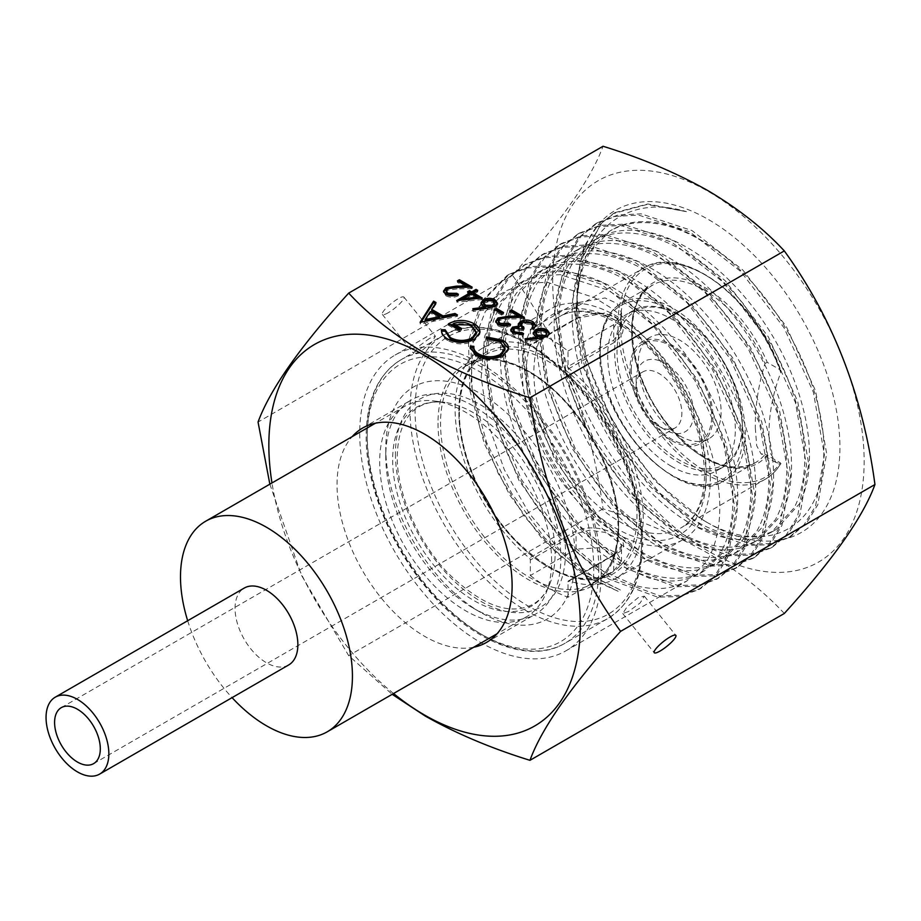 <?xml version="1.0" encoding="UTF-8"?>
<svg xmlns="http://www.w3.org/2000/svg" width="921" height="921" viewBox="0 0 921 921"><rect width="100%" height="100%" fill="white"/><g stroke="black" fill="none" stroke-linecap="round" stroke-linejoin="round"><path stroke-width="0.69" stroke-dasharray="4.61 3.45" d="M678.478 314.936A90.27 52.117 -120 0 0 633.349 310.469A90.27 52.117 -120 0 0 619.511 382.802A90.27 52.117 -120 0 0 678.478 462.342A90.27 52.117 -120 0 0 723.607 466.809A90.27 52.117 -120 0 0 742.303 425.49A90.27 52.117 -120 0 0 678.478 314.936L679.663 315.627A88.589 51.15 -120 0 0 617.012 351.787A88.589 51.15 -120 0 0 679.663 460.293A88.589 51.15 -120 0 0 742.303 424.132A88.589 51.15 -120 0 0 679.663 315.627L678.478 314.936M671.501 466.371A90.27 52.117 60 0 1 612.534 386.832A90.27 52.117 60 0 1 626.361 314.498A90.27 52.117 60 0 1 671.501 318.977A90.27 52.117 60 0 1 730.468 398.517A90.27 52.117 60 0 1 716.63 470.838A90.27 52.117 60 0 1 671.501 466.371M671.501 440.537A58.622 33.847 -120 0 0 700.812 443.438A58.622 33.847 -120 0 0 709.792 396.467A58.622 33.847 -120 0 0 671.501 344.811A58.622 33.847 -120 0 0 642.19 341.898A58.622 33.847 -120 0 0 633.199 388.881A58.622 33.847 -120 0 0 671.501 440.537M679.663 435.829A58.622 33.847 -120 0 0 708.974 438.73A58.622 33.847 -120 0 0 717.954 391.747A58.622 33.847 -120 0 0 679.663 340.091A58.622 33.847 -120 0 0 650.353 337.19A58.622 33.847 -120 0 0 641.361 384.161A58.622 33.847 -120 0 0 679.663 435.829M636.135 386.693A32.327 18.662 60 0 1 642.835 371.9A32.327 18.662 60 0 1 667.748 380.557A32.327 18.662 60 0 1 681.851 413.092A32.327 18.662 60 0 1 675.162 427.885A32.327 18.662 60 0 1 658.999 426.285A32.327 18.662 60 0 1 636.135 386.693L636.135 379.878A40.674 23.486 -120 0 0 664.893 429.693A40.674 23.486 -120 0 0 693.663 413.092A40.674 23.486 -120 0 0 664.893 363.277A40.674 23.486 -120 0 0 636.135 379.878M288.664 664.974A44.404 25.638 60 0 1 254.449 653.07A44.404 25.638 60 0 1 235.062 608.39A44.404 25.638 60 0 1 244.261 588.059M551.621 561.142A121.572 70.192 -120 0 0 434.977 401.072A121.572 70.192 -120 0 0 404.86 406.23A121.572 70.192 -120 0 0 379.682 461.882A121.572 70.192 -120 0 0 432.755 584.236A121.572 70.192 -120 0 0 526.444 616.805A121.572 70.192 -120 0 0 545.957 593.297A121.572 70.192 -120 0 0 551.621 561.142M768.954 435.886C768.736 415.198 772.661 394.061 780.755 372.51A121.848 70.341 -120 0 0 643.226 268.299A121.848 70.341 -120 0 0 617.991 324.077A121.848 70.341 -120 0 0 671.179 446.697A121.848 70.341 -120 0 0 765.075 479.334A121.848 70.341 -120 0 0 780.755 463.585L776.058 462.515L770.681 453.708L768.954 435.886M755.324 428.023L756.694 445.706L761.022 453.834L765.017 454.502A102.576 59.22 60 0 1 755.439 462.653A102.576 59.22 60 0 1 676.394 435.173A102.576 59.22 60 0 1 631.622 331.94A102.576 59.22 60 0 1 652.862 284.992A102.576 59.22 60 0 1 765.017 363.427C758.259 385.508 755.036 407.036 755.324 428.023M631.311 369.471A56.837 32.811 -120 0 0 671.501 439.075A56.837 32.811 -120 0 0 711.691 415.878A56.837 32.811 -120 0 0 671.501 346.261A56.837 32.811 -120 0 0 631.311 369.471M710.31 478.885A133.027 76.811 -120 0 0 652.241 345.007A133.027 76.811 -120 0 0 549.722 309.364A133.027 76.811 -120 0 0 522.172 370.265A133.027 76.811 -120 0 0 580.242 504.144A133.027 76.811 -120 0 0 682.749 539.787A133.027 76.811 -120 0 0 710.31 478.885M529.345 345.663A133.027 76.811 -120 0 0 482.65 348.092A133.027 76.811 -120 0 0 455.101 408.982A133.027 76.811 -120 0 0 529.345 558.022A1.773 1.025 60 0 1 530.335 560.014L576.051 533.627L589.728 530.185L605.085 532.407L617.058 538.348L621.525 545.75L613.72 555.375L568.004 581.773A1.773 1.025 60 0 1 568.372 580.955A1.773 1.025 60 0 1 569.005 580.921A133.027 76.811 -120 0 0 615.688 578.503A133.027 76.811 -120 0 0 643.238 517.602A133.027 76.811 -120 0 0 569.005 368.561A1.773 1.025 60 0 1 568.004 366.57L613.72 340.183L621.525 328.06L617.047 318.39L605.062 312.979L576.051 318.424L530.335 344.822A1.773 1.025 60 0 1 529.966 345.64A1.773 1.025 60 0 1 529.345 345.663L575.061 319.276C588.323 312.092 601.62 311.229 614.963 316.674C625.843 325.182 625.762 333.678 614.721 342.175L569.005 368.561M187.677 620.731A121.572 70.192 -120 0 0 232.08 697.646M569.005 580.921L614.721 554.534C641.949 543.045 599.617 518.546 575.061 531.636L529.345 558.022M780.755 372.51L780.168 369.805L767.262 362.356A104.349 60.245 -120 0 0 656.984 280.847A104.349 60.245 -120 0 0 656.984 409.431A104.349 60.245 -120 0 0 767.262 455.262L780.168 462.71A120.064 69.317 60 0 1 651.481 417.685A120.064 69.317 60 0 1 651.481 266.238A120.064 69.317 60 0 1 780.168 369.805L780.847 370.656C756.555 298.623 681.828 242.649 643.226 268.299L559.082 316.882A121.848 70.341 60 0 1 652.977 349.52A121.848 70.341 60 0 1 706.165 472.139A121.848 70.341 60 0 1 680.93 527.917A121.848 70.341 60 0 1 587.034 495.279A121.848 70.341 60 0 1 533.846 372.66A121.848 70.341 60 0 1 559.082 316.882C582.325 301.823 627.028 319.207 660.115 360.905C688.666 397.642 703.494 435.449 704.6 474.315C703.989 501.208 696.092 519.076 680.93 527.917L765.075 479.334C771.487 475.627 776.783 470.343 780.962 463.505M530.335 575.521A153.105 88.393 -120 0 0 568.004 597.269L613.72 570.882L621.525 560.958L617.047 553.302L605.097 547.431L576.051 549.123L530.335 575.521L530.335 560.014M568.004 597.269L568.004 581.773M568.004 351.074L613.72 324.676L621.525 312.841L617.047 303.435L605.097 297.967L576.051 302.928L530.335 329.315A153.105 88.393 60 0 1 568.004 351.074L568.004 366.57M530.335 329.315L530.335 344.822M765.017 363.427L767.262 362.356M767.262 455.262L765.017 454.502M780.755 463.585L780.168 462.71L780.755 463.585M628.421 611.544L622.746 613.536L627.063 606.812L638.218 597.602L644.332 596.175L640.107 603.025L628.421 611.544M429.739 338.26L418.053 346.768L413.817 353.618L419.941 352.19L431.086 342.992L435.414 336.269L429.739 338.26M388.225 312.737A13.85 2.924 -38.8 0 1 382.319 314.441A13.85 2.924 -38.8 0 1 386.601 307.66A13.85 2.924 -38.8 0 1 398.022 298.795A13.85 2.924 -38.8 0 1 403.916 297.08A13.85 2.924 -38.8 0 1 399.645 303.872A13.85 2.924 -38.8 0 1 388.225 312.737M473.313 608.171L480.474 612.304A133.925 77.318 60 0 1 385.772 448.285A133.925 77.318 60 0 1 480.474 393.612A133.925 77.318 60 0 1 575.165 557.631A133.925 77.318 60 0 1 480.474 612.304L473.313 608.171A123.794 71.47 60 0 1 385.772 456.551A123.794 71.47 60 0 1 411.411 399.887A123.794 71.47 60 0 1 473.313 406.011A123.794 71.47 60 0 1 554.189 515.104A123.794 71.47 60 0 1 535.216 614.307A123.794 71.47 60 0 1 473.313 608.171M473.705 647.256A123.794 71.47 60 0 1 424.581 636.307A123.794 71.47 60 0 1 347.24 537.922A123.794 71.47 60 0 1 352.121 436.681M393.543 693.525A220.246 127.156 60 0 1 271.971 482.949M269.853 484.181L301.466 575.28L348.691 655.66L392.173 694.319M708.422 551.184A220.246 127.156 60 0 1 552.692 281.446A220.246 127.156 60 0 1 708.422 191.522A220.246 127.156 60 0 1 864.151 461.271A220.246 127.156 60 0 1 708.422 551.184M784.312 613.478C763.578 591.121 738.043 570.974 707.696 553.049C676.21 535.343 641.327 520.607 603.036 508.818C591.317 420.506 561.108 342.635 512.398 275.206C560.958 221.696 591.167 178.72 603.036 146.266M576.937 306.221C576.534 233.416 625.278 192.8 686.467 211.669L647.831 203.955L615.101 212.555L601.609 223.055L583.223 255.082L576.926 298.197L586.527 360.825L613.904 424.938L654.877 480.912L703.183 520.169C765.777 558.011 822.441 528.873 823.696 457.184C827.921 387.591 775.286 287.72 710.644 246.391L697.381 238.286C682.887 230.319 668.807 225.369 655.142 223.423C639.784 221.328 626.004 223.17 613.823 228.972L609.748 231.113L584.835 257.224C577.709 270.256 573.564 285.855 572.402 304.022C571.319 322.246 573.265 341.691 578.25 362.367C583.304 383.055 590.994 403.433 601.321 423.51C611.694 443.565 623.897 461.824 637.942 478.298C652.01 494.715 666.827 508.127 682.392 518.523L688.413 522.345C701.929 530.496 715.053 535.78 727.786 538.198C742.453 540.892 755.542 539.625 767.066 534.422L771.556 532.108L794.121 507.874C800.602 495.406 804.125 480.348 804.666 462.687C805.127 444.97 802.559 426.009 796.941 405.781C791.266 385.542 782.931 365.579 771.959 345.893L743.351 303.78L733.323 292.187C718.564 276.104 703.022 263.003 686.721 252.884L679.445 248.635C665.607 241.049 652.137 236.19 639.036 234.061C623.586 231.643 609.69 233.163 597.338 238.654L591.812 241.475L567.75 266.054C560.405 278.833 556.031 294.225 554.615 312.231C553.279 330.294 554.983 349.635 559.726 370.277C564.55 390.918 572.022 411.319 582.153 431.489C592.353 451.624 604.406 470.021 618.336 486.691C632.29 503.303 647.049 516.957 662.602 527.641L670.465 532.706C683.359 540.477 695.896 545.646 708.099 548.202C722.847 551.219 736.063 550.286 747.748 545.382L753.62 542.457L775.39 519.697C782.102 507.483 785.855 492.631 786.649 475.132C787.363 457.587 785.037 438.718 779.661 418.537C774.216 398.344 766.099 378.37 755.312 358.591C744.467 338.847 731.746 320.807 717.125 304.471C702.481 288.192 687.008 274.849 670.718 264.465L661.497 258.997C648.326 251.767 635.478 247.012 622.941 244.733C607.411 241.993 593.389 243.202 580.863 248.371L573.864 251.836L550.7 274.919C543.137 287.433 538.509 302.618 536.851 320.462C535.262 338.352 536.724 357.59 541.237 378.186C545.819 398.781 553.072 419.205 563.019 439.444C573.023 459.66 584.927 478.206 598.742 495.061C612.592 511.869 627.282 525.753 642.812 536.713L652.529 543.068C664.778 550.459 676.739 555.501 688.401 558.184C703.218 561.522 716.561 560.889 728.419 556.319L735.672 552.819L756.625 531.486C763.567 519.536 767.561 504.892 768.598 487.566C769.565 470.182 767.481 451.428 762.346 431.293C757.143 411.146 749.245 391.149 738.642 371.301C727.993 351.477 715.421 333.298 700.916 316.778C686.387 300.304 670.983 286.73 654.704 276.07L643.56 269.358C631.046 262.485 618.808 257.845 606.847 255.439C591.247 252.377 577.099 253.275 564.423 258.122L555.927 262.197L533.673 283.806C525.879 296.067 521.033 311.022 519.11 328.705C517.28 346.434 518.5 365.556 522.76 386.095C527.111 406.645 534.157 427.079 543.908 447.399C553.717 467.684 565.471 486.357 579.159 503.407C592.894 520.411 607.515 534.525 623.033 545.762L634.592 553.429C646.208 560.44 657.571 565.333 668.692 568.119C683.589 571.78 697.047 571.469 709.055 567.198L717.735 563.18L737.848 543.24C745.008 531.555 749.234 517.13 750.523 499.976C751.743 482.765 749.901 464.115 745.008 444.049C740.035 423.948 732.356 403.939 721.96 384.022C711.496 364.129 699.074 345.812 684.694 329.108C670.281 312.449 654.946 298.646 638.702 287.697L625.612 279.719C613.766 273.203 602.15 268.702 590.764 266.192C575.084 262.807 560.831 263.383 547.995 267.919L537.991 272.558L516.681 292.74C508.668 304.724 503.58 319.472 501.415 336.971C499.32 354.516 500.299 373.535 504.328 394.015C508.427 414.508 515.253 434.954 524.809 455.331C534.433 475.697 546.026 494.496 559.6 511.742C573.219 528.919 587.759 543.263 603.243 554.776L616.644 563.779L648.971 578.02C663.949 581.991 677.511 582.003 689.679 578.054L699.787 573.53L719.036 554.972C726.416 543.551 730.883 529.345 732.425 512.364C733.887 495.325 732.287 476.802 727.636 456.781C722.904 436.75 715.444 416.741 705.244 396.755C694.975 376.781 682.714 358.35 668.462 341.449C654.163 324.618 638.898 310.584 622.688 299.371L607.664 290.08L560.336 274.665L538.866 275.828L519.824 283.035L497.616 304.344L484.573 336.591L481.176 377.403L487.934 423.13L504.363 469.802L529.172 513.308L559.887 550.079L593.585 577.099L620.386 589.993L618.152 591.294L590.637 578.802L555.939 552.393L524.279 516.244L498.238 473.486L479.887 427.908L471.092 383.297L472.864 343.383L485.402 311.402L507.068 290.403L525.707 283.403L547.189 282.263L594.505 297.679L609.506 306.981C625.716 318.194 640.981 332.228 655.28 349.071C669.532 365.959 681.793 384.391 692.062 404.365C702.263 424.351 709.723 444.359 714.454 464.391C719.105 484.411 720.706 502.935 719.243 519.974C717.701 536.955 713.234 551.161 705.854 562.581L686.606 581.139L676.498 585.664C664.329 589.613 650.756 589.601 635.789 585.629L603.462 571.388L590.062 562.386C574.577 550.873 560.026 536.529 546.418 519.352C532.845 502.106 521.24 483.306 511.627 462.952C502.072 442.564 495.245 422.117 491.146 401.625C487.117 381.144 486.138 362.137 488.234 344.581C490.386 327.082 495.486 312.334 503.499 300.35L524.797 280.168L534.813 275.529C547.65 270.993 561.902 270.417 577.582 273.802C588.968 276.312 600.584 280.824 612.43 287.329L625.52 295.319C641.764 306.256 657.087 320.059 671.513 336.718C685.892 353.434 698.314 371.739 708.779 391.632C719.174 411.56 726.853 431.558 731.827 451.658C736.719 471.736 738.561 490.375 737.341 507.586C736.052 524.74 731.827 539.165 724.666 550.862L704.553 570.79L695.873 574.819C683.866 579.079 670.407 579.39 655.51 575.729C644.389 572.943 633.026 568.05 621.399 561.039L609.852 553.371C594.333 542.135 579.712 528.021 565.978 511.028C552.289 493.967 540.535 475.294 530.726 455.009C520.975 434.689 513.93 414.254 509.578 393.704C505.307 373.166 504.098 354.044 505.928 336.315C507.851 318.643 512.698 303.677 520.492 291.427L542.745 269.807L551.23 265.743C563.917 260.885 578.054 259.987 593.665 263.049C605.627 265.455 617.864 270.095 630.378 276.968L641.523 283.68C657.79 294.352 673.193 307.913 687.734 324.388C702.239 340.908 714.811 359.086 725.46 378.911C736.052 398.758 743.961 418.756 749.164 438.903C754.299 459.038 756.383 477.792 755.416 495.176C754.38 512.502 750.385 527.146 743.443 539.096L722.49 560.429L715.226 563.928C703.379 568.51 690.036 569.132 675.22 565.793C663.557 563.111 651.596 558.068 639.347 550.677L629.63 544.323C614.1 533.363 599.41 519.479 585.56 502.682C571.745 485.816 559.841 467.269 549.837 447.053C539.89 426.814 532.626 406.391 528.044 385.795C523.542 365.211 522.08 345.962 523.669 328.072C525.327 310.227 529.943 295.042 537.519 282.528L560.682 259.446L567.681 255.98C580.195 250.811 594.229 249.603 609.76 252.342C622.285 254.622 635.145 259.377 648.315 266.606L657.536 272.075C673.827 282.471 689.288 295.802 703.943 312.081C718.564 328.417 731.286 346.457 742.13 366.201C752.918 385.98 761.034 405.954 766.479 426.158C771.856 446.328 774.181 465.197 773.467 482.742C772.673 500.241 768.92 515.092 762.208 527.307L740.438 550.067L734.567 553.003C722.881 557.896 709.665 558.828 694.918 555.824C682.714 553.256 670.177 548.087 657.283 540.316L649.42 535.251C633.867 524.567 619.108 510.913 605.143 494.312C591.224 477.642 579.159 459.234 568.971 439.098C558.84 418.928 551.368 398.528 546.544 377.886C541.801 357.256 540.086 337.903 541.433 319.84C542.837 301.835 547.224 286.443 554.569 273.675L578.63 249.084L584.144 246.264C596.509 240.784 610.404 239.253 625.854 241.67C638.955 243.8 652.425 248.658 666.263 256.257L673.539 260.505C689.841 270.613 705.382 283.714 720.141 299.797C734.866 315.938 747.748 333.839 758.777 353.503C769.749 373.189 778.072 393.152 783.759 413.391C789.378 433.618 791.945 452.579 791.484 470.297C790.932 487.957 787.42 503.016 780.927 515.495L758.374 539.718L753.885 542.032C742.361 547.247 729.271 548.502 714.604 545.808C701.871 543.39 688.747 538.117 675.231 529.966L669.21 526.144C653.645 515.737 638.817 502.325 624.749 485.92C610.715 469.445 598.512 451.175 588.128 431.132C577.812 411.054 570.122 390.665 565.068 369.977C560.083 349.301 558.138 329.856 559.22 311.632C560.382 293.465 564.527 277.866 571.642 264.845L596.566 238.735L600.63 236.582C612.822 230.78 626.602 228.938 641.96 231.044C655.625 232.99 669.694 237.94 684.199 245.895L689.541 248.958C705.854 258.801 721.454 271.649 736.328 287.536C751.156 303.481 764.188 321.233 775.401 340.816C786.557 360.422 795.099 380.35 801.017 400.635C806.865 420.897 809.686 439.962 809.467 457.829C809.179 475.65 805.898 490.916 799.635 503.637L776.322 529.356L773.18 531.037C761.828 536.552 748.865 538.129 734.279 535.757C721.028 533.512 707.328 528.136 693.168 519.605L689 516.992C673.424 506.872 658.55 493.702 644.366 477.492C630.229 461.225 617.876 443.105 607.319 423.142C596.808 403.156 588.91 382.802 583.615 362.08C578.664 342.439 576.442 323.824 576.937 306.221A170.788 98.605 60 0 1 612.292 229.651A170.788 98.605 60 0 1 697.692 238.102A170.788 98.605 60 0 1 710.644 246.391M703.183 520.169L708.422 523.197A185.961 107.366 60 0 1 576.926 295.434A185.961 107.366 60 0 1 708.422 219.52A185.961 107.366 60 0 1 839.917 447.272A185.961 107.366 60 0 1 708.422 523.197M480.474 363.519A170.788 98.605 60 0 1 592.042 514.01A170.788 98.605 60 0 1 565.862 650.859A170.788 98.605 60 0 1 480.474 642.409A170.788 98.605 60 0 1 368.907 491.906A170.788 98.605 60 0 1 395.086 355.057A170.788 98.605 60 0 1 480.474 363.519M603.036 508.818L348.691 655.66M512.398 275.206L258.053 422.048M508.473 348.633L508.461 350.153L502.693 357.152C493.748 361.4 484.895 361.308 476.122 356.888L476.122 355.437M476.122 356.888L470.24 348.38M473.808 347.793L473.889 346.354M473.889 347.804L473.808 348.794M504.984 349.807L499.93 343.13L499.93 341.679M499.93 343.13L486.772 340.367L486.772 338.916M486.772 340.367L486.3 336.913M508.461 350.153L508.461 348.702M502.693 357.152L502.693 355.702M479.899 332.343L479.876 334.058L474.488 340.712C465.508 344.995 456.609 344.938 447.79 340.54L447.79 339.089M447.79 340.54C443.438 337.926 441.32 334.807 441.435 331.169L441.435 329.718M476.307 333.471L470.965 326.402L470.965 324.952M470.965 326.402C465.531 323.363 459.625 322.937 453.247 325.09M460.362 329.2L461.617 329.925L461.617 328.475M461.617 329.925L459.038 331.41L459.038 329.96M459.038 331.41L448.412 325.286L448.412 323.835M448.412 325.286L449.713 324.583M479.876 334.058L479.876 332.608M474.488 340.712L474.488 339.262M455.584 315.281L457.426 316.352L420.402 323.973L420.402 322.523M420.402 323.973L420.08 322.338M420.08 323.789L420.955 322.419M435.38 303.619L436.047 304.011L436.047 302.56M436.047 304.011L431.719 310.803M457.426 316.352L457.426 314.901M439.305 318.159L430.326 312.979L425.157 321.072M430.326 312.979L430.326 311.528M549.434 333.886L547.097 337.938L539.522 339.884L525.304 341.599L525.304 340.148M525.304 341.599L525.016 338.801M525.016 340.252L537.611 338.663M537.611 338.732L535.481 337.708L535.481 336.257M535.481 337.708L533.213 333.747M547.097 337.938L547.097 336.487M546.924 334.887L545.105 332.389L537.265 332.182L535.838 334.196M537.265 332.182L537.265 330.731M545.105 332.389L545.105 330.938M521.965 334.093L523.612 335.037L523.612 333.586M523.612 335.037L513.17 334.588L513.17 333.137M513.17 334.588L510.81 330.57M518.638 327.623L518.201 325.217M518.132 324.653L518.247 325.366M523.83 321.751L526.351 321.51M535.654 325.999L533.754 330.017L533.754 328.567M533.754 330.017L532.062 329.05L532.062 327.6M532.062 329.05L532.845 328.049M531.06 322.834L531.06 324.284L533.19 326.69L533.19 325.24M531.06 324.284L522.276 323.812L522.276 322.362M522.276 323.812L520.849 325.93M522.932 328.682L524.095 329.465L524.095 328.014M524.095 329.465L522.161 330.581L522.161 329.131M522.161 330.581L514.24 329.568L514.24 328.118M514.24 329.568L513.216 331.076M509.175 325.032L510.568 325.838L510.568 324.388M510.568 325.838C506.423 327.864 502.29 327.888 498.146 325.919L498.146 324.468M498.146 325.919L495.786 321.959M501.369 318.206L518.362 317.388M518.362 317.515L509.601 312.449L509.601 310.999M509.601 312.449L510.856 311.724M521.896 317.319L524.337 318.724L524.337 317.273M524.337 318.724L509.232 319.011L509.232 317.561M509.232 319.011L499.896 320.289L499.896 318.839M499.896 320.289L498.388 322.419M502.302 313.255L503.557 313.98L503.557 312.53M503.557 313.98L501.634 315.097L501.634 313.647M501.634 315.097L494.381 310.918L494.381 309.468M494.381 310.918L495.636 310.193M497.259 303.757L494.922 307.81L487.347 309.755L473.129 311.471L473.129 310.02M473.129 311.471L472.853 308.685M472.853 310.135L485.436 308.535M485.436 308.616L483.306 307.591L483.306 306.14M483.306 307.591L481.05 303.631M494.922 307.81L494.922 306.359M494.75 304.77L492.931 302.272L485.091 302.053L483.663 304.08M485.091 302.053L485.091 300.603M492.931 302.272L492.931 300.822M480.186 298.266L482.305 299.486L482.305 298.036M482.305 299.486L457.046 302.192L457.046 300.741M457.046 302.192L456.701 300.545M456.701 301.996L459.291 300.499M469.745 294.467L467.58 293.212L467.58 291.761M467.58 293.212L468.835 292.487M476.468 291.094L477.723 291.819L477.723 290.368M477.723 291.819L473.371 294.329M477.055 298.68L471.437 295.434L463.263 300.165L477.055 298.6M471.437 295.434L471.437 293.995M457.012 294.916L458.393 295.722L458.393 294.271M458.393 295.722C454.26 297.748 450.116 297.771 445.971 295.802L445.971 294.352M445.971 295.802L443.623 291.83M449.195 288.089L466.199 287.271M466.199 287.398L457.426 282.333L457.426 280.882M457.426 282.333L458.681 281.607M469.733 287.202L472.162 288.607L472.162 287.156M472.162 288.607L457.058 288.895L457.058 287.444M457.058 288.895L447.721 290.161L447.721 288.722M447.721 290.161L446.213 292.302M601.609 223.055L580.011 262.243L575.729 316.594L589.198 378.738L618.428 440.226L659.252 492.689L705.923 529.011L751.893 544.299L772.569 543.286L790.702 536.529L806.336 523.416L817.825 504.708L826.632 453.546L815.615 390.918L786.281 326.483L742.925 270.118L691.959 230.526L641.004 213.822L617.922 215.042L597.614 222.652L580.852 236.409L568.245 255.762L557.193 308.224L565.966 372.13L593.055 437.878L634.178 495.521L682.887 536.413L731.608 554.419L753.562 553.855L772.754 546.89L788.388 533.777L799.877 515.069L808.696 463.908L797.678 401.291L768.344 336.844L724.988 280.491L674.034 240.888L623.068 224.183L599.985 225.392L579.677 233.013L562.915 246.759L550.309 266.123L539.257 318.574L548.018 382.48L575.107 448.228L616.23 505.882L664.939 546.775L713.66 564.769L735.626 564.216L754.806 557.251L770.451 544.138L781.941 525.431L790.748 474.269L779.742 411.652L750.408 347.217L707.052 290.852L656.097 251.249L605.132 234.544L582.049 235.753L561.741 243.363L544.979 257.12L532.373 276.473L521.309 328.924L530.082 392.841L557.17 458.577L598.282 516.232L646.991 557.124L695.723 575.13L717.678 574.566L736.858 567.601L752.503 554.5L763.993 535.792L772.811 484.63L761.794 422.014L732.471 357.578L689.104 301.213L638.149 261.61L587.184 244.905L564.101 246.114L543.804 253.724L527.031 267.47L514.425 286.834L503.373 339.285L512.134 403.202L539.222 468.939L580.345 526.593L629.055 567.486L677.775 585.491L699.741 584.927L718.921 577.962L734.567 564.861L746.056 546.153L754.863 494.991L743.857 432.375L714.523 367.928L671.167 311.574L620.213 271.971L569.247 255.267L546.165 256.464L525.856 264.085L509.094 277.831L496.488 297.195L485.425 349.646L494.197 413.564L521.286 479.3L562.409 536.955L611.118 577.847L659.839 595.841L681.805 595.288L700.985 588.312L716.573 575.28L728.039 556.675L736.927 505.813L726.162 443.519L697.174 379.291L654.198 322.926L603.531 283.058L552.635 265.778L529.563 266.641L509.371 274.182L483.928 299.924L470.689 339.492L472.139 389.203L486.553 442.356L511.742 493.414L544.656 537.829L582.222 571.043L620.386 589.993M686.467 211.669L647.014 204.474L613.305 213.591L596.543 227.349L583.937 246.713L572.885 299.175L581.669 363.081L608.758 428.829L649.881 486.472L698.602 527.365L747.322 545.359L769.277 544.783L788.457 537.818L804.091 524.705L815.58 505.997L824.399 454.836L813.381 392.219L784.036 327.772L740.68 271.419L689.725 231.827L638.76 215.123L615.677 216.331L595.369 223.941L578.618 237.699L566.001 257.063L554.949 309.514L563.721 373.431L590.81 439.167L631.933 496.822L680.642 537.714L729.363 555.708L751.329 555.144L770.509 548.179L786.154 535.078L797.632 516.37L806.451 465.209L795.433 402.592L766.099 338.145L722.743 281.78L671.789 242.188L620.823 225.484L597.741 226.693L577.444 234.302L560.67 248.06L548.064 267.412L537.012 319.863L545.773 383.781L572.874 449.517L613.985 507.172L662.694 548.064L711.415 566.07L733.381 565.506L752.561 558.54L768.206 545.439L779.696 526.731L788.514 475.57L777.497 412.953L748.163 348.506L704.807 292.153L653.852 252.55L602.887 235.845L579.804 237.054L559.496 244.664L542.734 258.41L530.128 277.774L519.064 330.225L527.837 394.13L554.926 459.867L596.037 517.533L644.758 558.425L693.478 576.431L715.433 575.867L734.624 568.902L750.258 555.8L761.748 537.081L770.566 485.931L759.56 423.315L730.226 358.868L686.87 302.502L635.904 262.911L584.95 246.195L561.868 247.404L541.56 255.025L524.797 268.771L512.191 288.123L501.128 340.586L509.9 404.492L536.989 470.228L578.1 527.883L626.81 568.775L675.53 586.781L697.496 586.228L716.676 579.251L732.322 566.162L743.811 547.442L752.618 496.281L741.612 433.664L712.278 369.229L668.922 312.864L617.968 273.272L567.002 256.556L543.92 257.765L523.612 265.386L506.849 279.132L494.243 298.496L483.191 350.947L491.952 414.853L519.053 480.589L560.164 538.244L608.873 579.136L657.594 597.142L679.56 596.589L698.74 589.613L714.328 576.581L725.794 557.965L734.693 507.114L723.918 444.808L694.941 380.58L651.953 324.215L601.286 284.347L550.39 267.078L527.33 267.942L507.126 275.483L481.695 301.213L468.455 340.782L469.894 390.492L484.308 443.646L509.497 494.704L542.411 539.13L579.977 572.344L618.152 591.294M555.098 553.659A114.86 66.312 -120 0 0 444.901 402.419A114.86 66.312 -120 0 0 392.657 459.878A114.86 66.312 -120 0 0 459.142 590.488A114.86 66.312 -120 0 0 549.745 584.041A114.86 66.312 -120 0 0 555.098 553.659M526.317 372.66A127.167 73.427 -120 0 0 616.241 528.412A127.167 73.427 -120 0 0 706.165 476.491A127.167 73.427 -120 0 0 616.241 320.738A127.167 73.427 -120 0 0 526.317 372.66M458.865 412.608A125.924 72.701 -120 0 0 513.837 539.338A125.924 72.701 -120 0 0 610.876 573.081A125.924 72.701 -120 0 0 636.964 515.426A125.924 72.701 -120 0 0 581.991 388.697A125.924 72.701 -120 0 0 484.953 354.965A125.924 72.701 -120 0 0 458.865 412.608M639.473 515.426A127.708 73.726 60 0 1 549.169 567.566A127.708 73.726 60 0 1 458.865 411.157A127.708 73.726 60 0 1 549.169 359.029A127.708 73.726 60 0 1 639.473 515.426M618.624 526.018A125.924 72.701 60 0 1 592.537 583.661A125.924 72.701 60 0 1 495.498 549.929A125.924 72.701 60 0 1 440.537 423.2A125.924 72.701 60 0 1 466.613 365.556A125.924 72.701 60 0 1 563.652 399.288A125.924 72.701 60 0 1 618.624 526.018M438.016 423.2A127.708 73.726 -120 0 0 528.32 579.608A127.708 73.726 -120 0 0 618.624 527.468A127.708 73.726 -120 0 0 528.32 371.059A127.708 73.726 -120 0 0 438.016 423.2M395.443 453.869A120.248 69.42 -120 0 0 480.474 601.137A120.248 69.42 -120 0 0 565.494 552.047A120.248 69.42 -120 0 0 480.474 404.78A120.248 69.42 -120 0 0 395.443 453.869M598.777 568.361A163.765 94.552 -120 0 0 527.296 403.559A163.765 94.552 -120 0 0 401.107 359.685A163.765 94.552 -120 0 0 367.191 434.654A163.765 94.552 -120 0 0 438.672 599.456A163.765 94.552 -120 0 0 564.861 643.33A163.765 94.552 -120 0 0 598.777 568.361M593.757 568.361A160.208 92.491 -120 0 0 480.474 372.153A160.208 92.491 -120 0 0 367.191 437.556A160.208 92.491 -120 0 0 480.474 633.763A160.208 92.491 -120 0 0 593.757 568.361M641.603 543.632A163.765 94.552 -120 0 0 570.122 378.83A163.765 94.552 -120 0 0 443.934 334.968A163.765 94.552 -120 0 0 410.018 409.926A163.765 94.552 -120 0 0 481.499 574.727A163.765 94.552 -120 0 0 607.687 618.601A163.765 94.552 -120 0 0 641.603 543.632M641.603 540.742A160.208 92.491 -120 0 0 528.32 344.523A160.208 92.491 -120 0 0 415.037 409.926A160.208 92.491 -120 0 0 528.32 606.145A160.208 92.491 -120 0 0 641.603 540.742M600.227 350.072A102.576 59.22 -120 0 0 644.999 453.293A102.576 59.22 -120 0 0 724.033 480.774A102.576 59.22 -120 0 0 745.285 433.826A102.576 59.22 -120 0 0 700.513 330.593A102.576 59.22 -120 0 0 621.468 303.113A102.576 59.22 -120 0 0 600.227 350.072M600.227 351.523A100.792 58.196 -120 0 0 671.501 474.971A100.792 58.196 -120 0 0 742.775 433.826A100.792 58.196 -120 0 0 671.501 310.377A100.792 58.196 -120 0 0 600.227 351.523M613.72 324.676L613.72 340.183A1.773 1.025 -120 0 0 614.721 342.175M576.051 302.928L576.051 318.424A1.773 1.025 60 0 1 575.683 319.242L575.683 319.242A1.773 1.025 60 0 1 575.061 319.276M576.051 549.123L576.051 533.627A1.773 1.025 60 0 0 575.061 531.636M613.72 570.882L613.72 555.375A1.773 1.025 -120 0 1 614.088 554.569L568.372 580.955M614.721 554.534A1.773 1.025 -120 0 0 614.088 554.569C619.211 551.403 621.698 548.467 621.525 545.75L621.525 560.958M539.522 339.884L539.522 338.433M487.347 309.755L487.347 308.305M434.977 401.072L444.901 402.419C434.804 401.142 426.193 402.581 419.067 406.748C405.159 414.749 397.895 431.304 397.262 456.413C396.801 492.942 417.731 541.571 447.767 572.85C481.568 605.661 510.004 616.126 533.086 604.245C540.27 600.158 545.819 593.423 549.745 584.041L545.957 593.297M633.349 310.469L626.361 314.498M708.974 438.73L700.812 443.438M93.608 763.636L675.162 427.885M459.395 411.883C458.911 452.695 482.27 506.147 515.645 540.224C551.967 575.51 583.718 586.458 610.876 573.081L592.537 583.661C609.103 573.737 617.623 554.753 618.106 526.743C616.966 486.772 601.804 448.067 572.632 410.605C538.727 367.974 492.528 349.266 466.613 365.556L484.953 354.965C468.398 364.9 459.867 383.873 459.395 411.883M401.107 359.685C378.186 373.857 366.535 399.334 366.144 436.105C365.706 485.551 391.529 548.386 430.095 592.111C473.118 642.374 529.725 664.571 564.861 643.33L607.687 618.601C630.609 604.429 642.259 578.964 642.651 542.193C643.342 486.035 609.46 412.93 562.812 369.586C518.511 329.453 478.885 317.918 443.934 334.968L401.107 359.685M755.439 462.653L724.033 480.774C681.931 510.602 596.451 420.736 599.698 350.797C599.997 327.703 607.25 311.816 621.468 303.113L652.862 284.992C619.845 300.407 627.731 378.404 670.166 427.068C702.113 462.469 730.537 474.338 755.439 462.653M549.722 309.364L482.65 348.092M658.999 426.285L664.893 429.693M404.86 406.23L375.469 423.2M526.444 616.805L497.041 633.775M682.749 539.787L615.688 578.503M776.058 462.515L761.022 453.834M621.525 312.841L621.525 328.06C619.937 318.873 614.929 316.72 609.656 314.821C594.632 312.426 583.304 313.9 575.683 319.242L529.966 345.64M61.281 707.65L642.835 371.9M650.353 337.19L642.19 341.898M742.303 424.132L742.303 425.49M723.607 466.809L716.63 470.838M622.746 613.536L654.232 652.713M382.319 314.441L413.817 353.629M486.484 642.432L535.216 614.307M565.862 650.859L686.606 581.151M699.799 573.541L704.553 570.79M717.735 563.18L722.49 560.429M735.683 552.819L740.438 550.079M753.62 542.457L758.374 539.718M771.556 532.108L776.322 529.356M519.824 283.035L524.797 280.168M537.979 272.547L542.745 269.807M555.927 262.197L560.682 259.446M573.864 251.836L578.618 249.084M591.812 241.475L596.566 238.735M609.748 231.113L612.292 229.651M395.086 355.057L507.068 290.403M576.926 298.197L576.926 295.434M362.69 428.012L411.411 399.887M385.772 456.551L385.772 448.285M403.916 297.08L435.414 336.269M644.332 596.175L675.83 635.352M470.194 347.62L470.194 349.071M508.519 347.919L508.519 349.37M479.945 331.618L479.945 333.068M533.121 333.011L533.121 334.461M549.538 333.16L549.538 334.611M510.695 329.845L510.695 331.295M535.757 325.286L535.757 326.736M495.694 321.279L495.694 322.73M480.958 302.894L480.958 304.344M497.363 303.032L497.363 304.483M443.519 291.163L443.519 292.613M790.702 536.529L788.457 537.818M597.614 222.652L595.369 223.941M772.754 546.89L770.509 548.179M579.677 233.013L577.444 234.302M754.806 557.251L752.561 558.54M561.741 243.363L559.496 244.664M736.858 567.601L734.624 568.902M543.804 253.724L541.56 255.025M718.921 577.962L716.676 579.251M525.856 264.085L523.612 265.386M700.985 588.312L698.74 589.613M509.371 274.182L507.126 275.483M615.101 212.555L613.305 213.591"/><path stroke-width="1.38" d="M100.308 748.842A32.327 18.662 60 0 1 93.608 763.636A32.327 18.662 60 0 1 68.695 754.978A32.327 18.662 60 0 1 54.592 722.444A32.327 18.662 60 0 1 61.281 707.65A32.327 18.662 60 0 1 86.194 716.308A32.327 18.662 60 0 1 100.308 748.842M46.05 717.517A44.404 25.638 60 0 1 55.248 697.185A44.404 25.638 60 0 1 89.464 709.089A44.404 25.638 60 0 1 108.851 753.769A44.404 25.638 60 0 1 99.652 774.101A44.404 25.638 60 0 1 65.437 762.197A44.404 25.638 60 0 1 46.05 717.517M55.248 697.185L244.261 588.059A44.404 25.638 60 0 1 278.476 599.962A44.404 25.638 60 0 1 297.863 644.642A44.404 25.638 60 0 1 288.664 664.974L99.652 774.101M232.08 697.646A121.572 70.192 -120 0 0 327.254 731.804A121.572 70.192 -120 0 0 352.432 676.152A121.572 70.192 -120 0 0 299.36 553.797A121.572 70.192 -120 0 0 205.671 521.228A121.572 70.192 -120 0 0 180.493 576.88A121.572 70.192 -120 0 0 187.677 620.731M669.935 637.067A13.85 2.924 141.2 0 0 658.515 645.92A13.85 2.924 141.2 0 0 654.232 652.713A13.85 2.924 141.2 0 0 660.138 650.997A13.85 2.924 141.2 0 0 671.559 642.144A13.85 2.924 141.2 0 0 675.83 635.352A13.85 2.924 141.2 0 0 669.935 637.067M352.121 436.681A123.794 71.47 60 0 1 362.69 428.012A123.794 71.47 60 0 1 424.581 434.148A123.794 71.47 60 0 1 505.456 543.24A123.794 71.47 60 0 1 486.484 642.432A123.794 71.47 60 0 1 473.705 647.256M271.971 482.949A220.246 127.156 60 0 1 424.581 355.402A220.246 127.156 60 0 1 580.322 625.14A220.246 127.156 60 0 1 424.581 715.053A220.246 127.156 60 0 1 393.543 693.525M348.691 293.108L603.036 146.266C641.327 158.044 676.21 172.791 707.696 190.497C738.043 208.422 763.578 228.558 784.312 250.915L529.966 397.768C491.238 385.795 456.356 371.048 425.306 353.526C394.649 335.359 369.102 315.212 348.691 293.108C300.131 346.618 269.922 389.595 258.053 422.048L269.853 484.181M392.173 694.319L425.306 716.089C456.356 733.611 491.238 748.347 529.966 760.32C541.686 728.074 571.895 685.097 620.604 631.369C572.045 564.331 541.836 486.461 529.966 397.768M494.922 306.359L487.347 308.305L473.129 310.02L472.853 308.685L485.436 307.165L483.306 306.14L480.958 302.894L483.295 299.693C487.197 297.828 491.077 297.851 494.957 299.762L497.363 303.032L494.922 306.359M457.426 314.901L420.08 322.338L433.595 301.144L436.047 302.56L431.719 309.352L443.105 315.926L454.974 313.485L457.426 314.901M473.889 346.354C473.475 349.347 475.121 351.903 478.839 354.032C486.035 357.659 493.299 357.739 500.61 354.309L504.984 348.357L499.93 341.679L486.772 338.916L486.3 336.913L502.498 340.183C506.711 342.52 508.703 345.352 508.461 348.702L502.693 355.702C493.748 359.95 484.895 359.858 476.122 355.437L470.194 347.62L470.412 346.077L473.889 346.354L473.808 348.794M508.519 347.919L508.461 348.702M474.488 339.262C465.508 343.545 456.609 343.487 447.79 339.089C443.438 336.476 441.32 333.356 441.435 329.718L445.188 329.776L450.438 337.639C457.564 341.196 464.794 341.323 472.128 338.019L476.307 332.021L470.965 324.952C465.531 321.913 459.625 321.487 453.247 323.639L461.617 328.475L459.038 329.96L448.412 323.835C456.793 319.391 465.232 319.311 473.739 323.582C478.183 326.057 480.221 329.062 479.876 332.608L474.488 339.262M479.945 331.618L479.876 332.608M547.097 336.487L539.522 338.433L525.304 340.148L525.016 338.801L537.611 337.282L535.481 336.257L533.121 333.011L535.469 329.81C539.361 327.945 543.252 327.968 547.132 329.879L549.538 333.16L547.097 336.487M514.24 328.118L513.216 329.626L515.081 332.009L521.919 332.619L523.612 333.586L513.17 333.137L510.695 329.845L512.56 327.139L518.638 326.172L518.201 324.065L520.423 321.487C524.717 319.541 528.919 319.622 533.029 321.74L535.757 325.286L533.754 328.567L532.062 327.6L533.19 325.24L531.06 322.834L522.276 322.362L520.849 324.48L524.095 328.014L522.161 329.131L514.24 328.118M532.845 328.049L533.19 325.24M499.896 318.839L498.388 320.98L500.161 323.398L508.876 323.409L510.568 324.388C506.423 326.414 502.29 326.437 498.146 324.468L495.694 321.279L498.054 317.952L508.622 316.248L518.362 316.064L509.601 310.999L511.535 309.882L524.337 317.273L509.232 317.561L499.896 318.839M496.315 308.351L503.557 312.53L501.634 313.647L494.381 309.468L496.315 308.351L496.315 309.801L502.302 313.255M473.371 292.878L482.305 298.036L456.701 300.545L469.745 293.016L467.58 291.761L469.503 290.645L471.679 291.899L476.03 289.39L477.723 290.368L473.371 292.878L473.371 294.329L480.186 298.266M447.721 288.722L446.213 290.852L447.997 293.281L456.701 293.292L458.393 294.271C454.26 296.297 450.116 296.32 445.971 294.352L443.519 291.163L445.879 287.824L456.448 286.132L466.199 285.947L457.426 280.882L459.36 279.765L472.162 287.156L457.058 287.444L447.721 288.722M784.312 250.915C832.872 317.964 863.081 395.834 874.95 484.527C863.23 516.773 833.021 559.749 784.312 613.478L529.966 760.32M874.95 484.527L620.604 631.369M470.24 348.38L470.412 346.077M470.412 347.528L473.808 347.793M473.889 347.804C473.475 350.797 475.121 353.353 478.839 355.483L478.839 354.032M478.839 355.483C486.035 359.109 493.299 359.19 500.61 355.759L500.61 354.309M500.61 355.759L504.984 349.807L504.984 348.357M486.633 338.341L502.498 341.633L502.498 340.183M502.498 341.633L508.473 348.633M441.55 331.169L445.188 331.226L445.188 329.776M445.188 331.226L450.438 339.089L450.438 337.639M450.438 339.089C457.564 342.647 464.794 342.773 472.128 339.469L472.128 338.019M472.128 339.469L476.307 333.471L476.307 332.021M460.362 329.2L453.247 325.09L453.247 323.639M449.713 324.583L473.739 325.032L473.739 323.582M473.739 325.032L479.899 332.343M420.955 322.419L433.595 302.595L433.595 301.144M433.595 302.595L435.38 303.619M443.105 315.926L443.105 317.377L431.719 310.803L431.719 309.352M443.105 317.377L454.974 314.936L454.974 313.485M454.974 314.936L455.584 315.281M425.157 319.622L425.157 321.072L439.305 318.159L439.305 316.709L430.326 311.528L425.157 319.622L439.305 316.709M537.611 338.663L537.611 337.282M533.213 333.747L535.469 331.261L535.469 329.81M535.469 331.261C539.361 329.396 543.252 329.419 547.132 331.33L547.132 329.879M547.132 331.33L549.434 333.886M535.838 332.746L535.838 334.196L537.76 336.798L545.474 336.913L546.924 333.437L545.105 330.938L537.265 330.731L535.838 332.746L537.76 335.348L545.474 335.474L546.924 333.437M537.76 336.798L537.76 335.348M545.474 336.913L545.474 335.474M513.216 329.626L513.216 331.076L515.081 333.46L515.081 332.009M515.081 333.46L521.919 334.07L521.919 332.619M510.81 330.57L512.56 328.59L512.56 327.139M512.56 328.59L518.638 327.623L518.638 326.172M518.201 325.516L520.423 322.937L520.423 321.487M520.423 322.937L523.83 321.751M526.351 321.51L533.029 323.19L533.029 321.74M533.029 323.19L535.654 325.999M520.849 324.48L520.849 325.93L522.932 328.682M498.388 320.98L498.388 322.419L500.161 324.848L500.161 323.398M500.161 324.848L508.876 324.86L508.876 323.409M495.786 321.959L498.054 319.403L498.054 317.952M498.054 319.403L501.369 318.206M518.362 317.388L518.362 316.064M510.856 311.724L511.535 309.882M511.535 311.333L521.896 317.319M495.636 310.193L496.315 309.801M485.436 308.535L485.436 307.165M481.05 303.631L483.295 301.144L483.295 299.693M483.295 301.144C487.197 299.279 491.077 299.29 494.957 301.213L494.957 299.762M494.957 301.213L497.259 303.757M483.663 302.629L483.663 304.08L485.597 306.681L493.299 306.797L494.75 303.32L492.931 300.822L485.091 300.603L483.663 302.629L485.597 305.231L493.299 305.346L494.75 303.32M485.597 306.681L485.597 305.231M493.299 306.797L493.299 305.346M459.291 300.499L469.745 294.467L469.745 293.016M468.835 292.487L469.503 290.645M469.503 292.095L471.679 293.35L471.679 291.899M471.679 293.35L476.03 290.84L476.03 289.39M477.055 297.23L471.437 293.995L463.263 298.715L477.055 297.23L477.055 298.6M463.263 300.073L463.263 298.715M446.213 290.852L446.213 292.302L447.997 294.732L447.997 293.281M447.997 294.732L456.701 294.743L456.701 293.292M443.623 291.83L445.879 289.275L445.879 287.824M445.879 289.275L449.195 288.089M466.199 287.271L466.199 285.947M458.681 281.607L459.36 279.765M459.36 281.216L469.733 287.202M508.622 317.572L508.622 316.248M456.448 287.444L456.448 286.132M375.469 423.2L205.671 521.228M497.041 633.775L327.254 731.804"/></g></svg>

